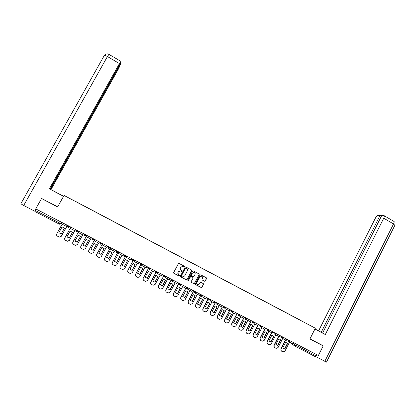 <?xml version="1.0" encoding="UTF-8"?>
<svg xmlns="http://www.w3.org/2000/svg" width="416" height="416" viewBox="0 0 416 416"><rect width="100%" height="100%" fill="white"/><g stroke="black" fill="none" stroke-linecap="round" stroke-linejoin="round"><path stroke-width="0.62" d="M184.402 266.682L184.246 266.162L179.114 263.463L178.37 263.702L173.659 272.558L173.883 273.307L179.031 275.99L179.551 275.824L178.734 274.955C177.845 274.368 177.606 273.572 178.017 272.568L178.412 271.83L180.404 270.92L181.542 271.45L181.979 271.248L181.158 270.379C180.274 269.792 180.034 269.001 180.45 267.998L180.84 267.259L182.796 266.344L183.976 266.885L184.402 266.682M180.908 270.218C180.159 269.61 179.977 268.85 180.372 267.94L180.762 267.207L182.718 266.292L183.893 266.828L184.319 266.63L184.236 266.157M173.753 273.208L179.036 275.959L179.478 275.761L179.421 275.314M178.412 274.737L177.944 272.511L178.334 271.773L180.326 270.863L181.464 271.393L181.901 271.19L181.828 270.733M204.547 281.226L205.28 280.987L206.575 278.522L206.357 277.789L200.746 274.836L200.013 275.075L195.369 283.884L195.588 284.622L201.318 287.596L201.952 287.316L203.518 284.331L203.299 283.598L200.788 282.298L200.164 282.578L199.384 284.06L197.699 284.809C196.758 284.404 196.466 283.712 196.83 282.724L199.888 276.926L201.526 276.167C202.498 276.557 202.8 277.259 202.436 278.268L201.926 279.23L202.145 279.968L204.547 281.226L205.176 280.92L206.471 278.46L206.336 277.779M315.344 328.219L309.925 338.967L323.196 345.914L318.391 355.498L35.74 208.889L41.538 198.526L57.626 206.944L64.038 195.426L315.344 328.219L64.038 195.426M191.74 270.728L191.521 269.984L185.848 267.004L185.11 267.244L180.419 276.084L180.638 276.827L186.332 279.796L187.07 279.552L191.74 270.728L191.516 269.984M193.32 270.93L198.957 273.9L199.176 274.638L194.532 283.447L193.898 283.728L191.376 282.422L191.152 281.684L193.045 278.106L192.826 277.363L191.1 276.479L190.481 276.765L188.51 280.493L188.063 280.691L187.834 280.14L192.582 271.17L193.32 270.93M323.196 345.914L321.584 344.942M316.545 354.541L315.895 355.826L315.026 356.522L294.934 346.122M59.186 224.084L34.954 211.541L35.407 210.512L60.772 223.605L61.875 223.272L62.228 222.628M36.187 209.118L35.407 210.512M42 198.63L41.538 198.526M300.789 320.492L74.854 201.1M300.794 320.44L74.88 201.058M180.534 276.749L186.248 279.729L186.987 279.49L191.651 270.67M186.014 267.972L185.494 268.138L181.381 275.896L181.537 276.416L182.598 276.921L184.616 276.016L187.424 270.712C187.834 269.714 187.595 268.923 186.711 268.336L185.843 267.883L185.494 268.138M181.438 276.344L181.303 275.834L185.416 268.081M185.931 267.914L186.628 268.284M191.251 282.339L193.809 283.66L194.444 283.374L199.082 274.576L198.947 273.889M192.837 277.373L191.017 276.416L190.393 276.702L188.51 280.493M187.892 280.587L188.422 280.426M195.005 274.399C195.369 273.38 195.062 272.678 194.08 272.288L192.442 273.052L191.36 275.096L191.584 275.839L193.305 276.723L193.924 276.442L195.005 274.399M194.48 272.449L193.991 272.23L192.442 273.052M191.48 275.772L191.272 275.038L192.353 272.995M202.14 279.963L204.448 281.159M201.9 276.318L201.432 276.11L199.888 276.926M197.179 284.544L196.737 282.656L199.794 276.864M195.468 284.534L201.224 287.524L201.854 287.243L203.419 284.263L203.304 283.598M67.439 225.332L60.83 236.839M61.23 233.917L58.88 232.695L62.093 226.897M66.352 226.372L67.044 225.124L66.352 226.372L61.662 223.938L62.353 222.69M67.418 225.316L61.37 236.246L59.415 237.11L57.476 236.184C56.586 235.607 56.342 234.837 56.758 233.875L62.13 224.182M58.828 232.721L61.214 233.948L64.438 228.124L62.057 226.892L58.88 232.695M57.346 193.034L63.549 196.31M57.382 192.967L63.586 196.243M63.596 196.222L50.362 189.29L120.671 63.57L118.799 68.307L51.002 189.571M120.91 61.37L119.439 63.57L107.422 56.54L108.95 54.361L120.91 61.37L120.812 62.561L50.019 189.134L50.362 189.29M50.019 189.134L49.353 188.843L119.439 63.57M63.539 196.331L49.353 188.843M23.702 205.478L20.831 203.788L104.213 55.614C104.421 55.162 105.492 55.468 107.422 56.54L23.702 205.478L34.752 211.203L35.979 209.014M35.053 211.203L34.752 211.203M120.354 63.383L120.671 63.57M41.813 198.588L57.689 206.84M314.928 329.046L321.61 332.556L314.964 328.983M314.922 329.061L325.307 334.547L318.599 330.881L375.45 218.026C376.35 216.408 377.276 215.524 378.227 215.379L380.032 215.405L321.204 332.306M314.969 328.962L318.599 330.881M325.307 334.547L383.739 218.228C384.322 216.996 384.426 216.128 384.051 215.634L381.768 215.431L322.603 333.07M326.477 362.102L315.416 356.444M381.384 216.195L380.032 215.405M321.714 345.02L309.977 338.863M315.832 356.725L316.852 354.697M70.179 228.353L64.834 238.03C64.423 238.987 64.662 239.756 65.551 240.328L67.454 241.244L69.425 240.386L75.442 229.481L69.134 240.77M69.29 238.056L66.94 236.839L70.132 231.062M75.239 229.372L74.537 230.61L69.872 228.192L70.559 226.949M74.537 230.61L75.223 229.367M66.898 236.87L69.269 238.092L72.472 232.279L70.106 231.057L66.94 236.839M78.187 232.502L72.868 242.159C72.462 243.116 72.701 243.88 73.58 244.447L75.452 245.357L77.433 244.499L83.418 233.615L77.371 244.603M77.298 242.174L74.953 240.963L78.125 235.201M82.675 234.827L83.356 233.589L82.675 234.827L78.036 232.424L78.723 231.182M74.922 240.999L77.277 242.216L80.47 236.418L78.406 235.243L78.114 235.201L74.953 240.963M86.83 235.388L80.86 246.262L86.83 235.388M85.259 246.272L88.416 240.521L85.244 246.314L82.919 245.066M86.159 236.631L86.84 235.394L86.159 236.631L90.771 239.023L91.447 237.78M80.86 246.262C80.454 247.218 80.688 247.978 81.567 248.544L83.403 249.444L85.4 248.591L90.672 238.971M85.244 246.314L82.898 245.107L86.076 239.314L88.416 240.526M94.734 239.486L88.806 250.344L94.744 239.491M93.163 250.39L90.834 249.189L93.995 243.412L94.385 243.474L96.325 244.613L93.163 250.39L90.854 249.153M93.174 250.344L96.314 244.603M99.492 241.956L98.816 243.194L94.229 240.817L94.91 239.58M94.9 239.574L94.229 240.817M88.806 250.344C88.4 251.3 88.634 252.06 89.508 252.621L91.317 253.505L93.319 252.663L98.566 243.064M102.596 243.568L96.704 254.405L102.617 243.578M101.046 254.446L98.727 253.25L101.873 247.484L102.3 247.556L104.187 248.68L101.046 254.446L98.743 253.219M101.041 254.389L104.166 248.659M107.489 246.106L106.818 247.338L102.258 244.977L102.934 243.74M102.913 243.729L102.258 244.977M96.704 254.405C96.304 255.356 96.538 256.116 97.406 256.677L99.19 257.551L101.197 256.714L106.418 247.13M110.417 247.624L104.567 258.445L110.443 247.634M108.878 258.476L106.574 257.291L109.704 251.534L110.167 251.612L112.003 252.725L108.878 258.476L106.59 257.26M108.867 258.419L111.977 252.694M115.445 250.229L114.78 251.462L110.245 249.111L110.911 247.879M110.885 247.863L110.245 249.111M104.567 258.445C104.166 259.392 104.395 260.146 105.264 260.707L107.021 261.57L109.028 260.738L114.223 251.176M117.822 252.34L112.382 262.46L117.92 252.247M116.672 262.486L114.379 261.305L117.494 255.564L117.988 255.648L119.782 256.75L116.672 262.486L114.39 261.279M116.652 262.423L119.746 256.708M123.354 254.332L122.689 255.559L118.18 253.224L118.846 251.997M118.81 251.976L118.18 253.224M112.382 262.46C111.982 263.406 112.211 264.16 113.074 264.716L114.806 265.574L116.818 264.737L121.987 255.195M125.398 256.646L120.125 266.386L120.037 267.769M124.42 266.474L122.138 265.299L125.237 259.568L125.767 259.662L127.514 260.749L124.42 266.474L122.153 265.278M124.389 266.406L127.473 260.702M131.222 258.414L130.562 259.641L126.074 257.317L126.74 256.09M126.688 256.064L126.074 257.317M129.709 259.199L124.566 268.72L122.554 269.552L120.843 268.7C119.985 268.148 119.756 267.4 120.151 266.453L125.476 256.615M133 260.796L127.847 270.353L127.816 271.866M132.127 270.442L129.86 269.272L132.943 263.557L133.5 263.656L135.205 264.727L132.127 270.442L129.87 269.256M132.09 270.369L135.158 264.67M139.048 262.47L138.388 263.692L133.926 261.383L134.586 260.161M134.529 260.13L133.926 261.383M137.389 263.177L132.272 272.683L130.26 273.51L128.565 272.667C127.717 272.116 127.488 271.367 127.884 270.426L133.084 260.785M140.603 264.862L135.528 274.3L135.554 275.917M139.792 274.383L137.54 273.224L140.608 267.519L141.185 267.623L142.86 268.684L139.792 274.383L137.545 273.208M139.745 274.31L142.802 268.616M146.827 266.505L146.172 267.727L141.736 265.429L142.392 264.207M142.324 264.17L141.736 265.429M145.033 267.134L139.937 276.619L137.925 277.441L136.25 276.609C135.408 276.063 135.179 275.314 135.569 274.373L140.686 264.867M148.19 268.856L143.166 278.221L143.244 279.921M147.42 278.309L145.174 277.155L148.226 271.461L148.829 271.57L150.467 272.62L147.42 278.309L145.179 277.144M147.358 278.226L150.405 272.548M154.56 270.52L153.91 271.736L149.5 269.454L150.155 268.232M150.077 268.19L149.5 269.454M152.63 271.071L147.56 280.535L145.548 281.356L143.894 280.53C143.052 279.984 142.828 279.245 143.218 278.304L148.273 268.876M157.269 272.324L155.75 272.797L150.764 282.126L150.888 283.889M158.033 276.531L155.002 282.209L152.776 281.055L155.808 275.382L157.945 276.432M154.934 282.126L157.966 276.453M162.256 274.513L161.611 275.725L157.222 273.452L157.872 272.236M157.784 272.189L157.222 273.452M160.186 274.986L155.142 284.435L153.135 285.251L151.497 284.43C150.66 283.889 150.436 283.15 150.826 282.214L155.87 272.776M155.002 282.209L152.771 281.065M163.29 276.682L158.319 286.01L158.486 287.82M162.542 286.094L160.326 284.95L163.348 279.282L163.987 279.401L165.563 280.426L162.542 286.094L160.326 284.944M162.469 286L165.396 280.249M169.91 278.481L169.265 279.692L164.902 277.43L165.547 276.219M165.454 276.167L164.902 277.43M167.7 278.881L162.687 288.309L160.675 289.125L159.058 288.314C158.226 287.773 158.002 287.035 158.387 286.099L163.379 276.744M170.81 280.509L165.833 289.869L166.041 291.72M173.051 284.3L170.045 289.952L167.84 288.818L170.846 283.156L172.822 284.055M169.962 289.858L172.962 284.211M177.518 282.428L176.878 283.639L172.541 281.388L173.181 280.176M173.077 280.124L172.541 281.388M175.178 282.755L170.186 292.162L168.178 292.973L166.577 292.172C165.75 291.632 165.526 290.898 165.911 289.968L170.893 280.597M170.045 289.952L167.84 288.818M178.303 284.289L173.306 293.712L173.55 295.594M177.507 293.795L175.313 292.661L178.303 287.014L178.974 287.149L180.497 288.148L177.507 293.795L175.36 292.718M177.414 293.696L180.211 287.851M185.089 286.354L184.449 287.56L180.133 285.324L180.778 284.118M180.658 284.055L180.133 285.324M182.614 286.608L177.648 295.994L175.646 296.806L174.054 296.01C173.233 295.474 173.014 294.741 173.394 293.81L178.386 284.393M185.728 288.096L180.742 297.534L181.012 299.442M184.928 297.612L182.744 296.488L185.723 290.852L186.404 290.987L187.902 291.98L184.928 297.612L182.842 296.598M184.829 297.508L187.798 291.881L187.564 291.637M192.618 290.259L191.984 291.465L187.689 289.24L188.328 288.033M188.204 287.971L187.689 289.24M190.008 290.441L185.068 299.806L183.071 300.617L181.496 299.827C180.679 299.296 180.456 298.563 180.84 297.638L185.832 288.189M193.112 291.886L188.136 301.33L188.438 303.264M192.312 301.413L190.138 300.295L193.102 294.668L193.799 294.809L195.27 295.792L192.312 301.413L190.278 300.451M192.202 301.304L195.156 295.688L194.891 295.407M200.106 294.143L199.472 295.344L195.203 293.134L195.837 291.928M195.707 291.86L195.203 293.134M197.366 294.252L192.447 303.602L190.455 304.408L188.895 303.623C188.079 303.092 187.866 302.364 188.24 301.439L193.227 291.98M200.46 295.662L195.494 305.11L195.816 307.065M199.654 305.188L197.496 304.08L200.444 298.464L201.152 298.61L202.597 299.582L199.654 305.188L197.673 304.273M199.534 305.079L202.478 299.473L202.176 299.166M207.553 298.007L206.924 299.203L202.675 297.003L203.31 295.802M203.164 295.729L202.675 297.003M204.688 298.048L199.789 307.372L197.803 308.178L196.258 307.403C195.447 306.873 195.229 306.15 195.608 305.224L200.58 295.76M207.766 299.416L202.81 308.87L203.159 310.84M206.96 308.948L204.807 307.845L207.745 302.24L208.463 302.385L209.888 303.352L206.96 308.948L205.02 308.069M206.83 308.833L209.758 303.243L209.435 302.91M214.958 301.844L214.334 303.046L210.111 300.856L210.735 299.655M210.59 299.577L210.111 300.856M211.962 301.818L207.095 311.126L205.109 311.932L203.58 311.158C202.774 310.632 202.556 309.91 202.93 308.989L207.891 299.52M215.03 303.155L210.085 312.614L210.454 314.595M214.224 312.686L212.087 311.589L215.004 305.999L215.732 306.145L217.142 307.102L214.224 312.686L212.326 311.844M214.089 312.567L217.001 306.987L216.653 306.634M222.326 305.666L221.702 306.862L217.5 304.689L218.13 303.493M217.968 303.41L217.5 304.689M219.206 305.568L214.36 314.86L212.378 315.661L210.86 314.896C210.059 314.376 209.846 313.654 210.22 312.733L215.166 303.264M222.253 306.878L217.329 316.332L217.714 318.323M221.452 316.41L219.326 315.312L222.232 309.733L222.966 309.884L224.354 310.83L221.452 316.41L219.591 315.593M221.307 316.285L224.208 310.716L223.839 310.341M229.653 309.468L229.034 310.664L224.853 308.495L225.477 307.304M225.15 307.528L224.853 308.495M226.408 309.301L221.588 318.573L219.612 319.374L218.104 318.614C217.308 318.094 217.095 317.377 217.469 316.456L222.399 306.992M229.44 310.586L224.531 320.034L224.931 322.036M228.644 320.107L226.528 319.02L229.419 313.451L230.162 313.607L231.53 314.543L228.644 320.107L226.814 319.322M228.488 319.977L231.374 314.423L230.989 314.033M236.943 313.248L236.324 314.439L232.17 312.286L232.788 311.095M232.346 311.516L232.17 312.286M233.574 313.014L228.774 322.265L226.808 323.066L225.311 322.312C224.52 321.797 224.307 321.079 224.676 320.164L229.596 310.7M236.59 314.272L231.691 323.716L232.112 325.723M235.794 323.788L233.688 322.707L236.569 317.148L237.318 317.304L238.67 318.235L235.794 323.788L234 323.024M235.633 323.653L238.503 318.11L238.103 317.71M244.192 317.008L243.578 318.198L239.444 316.056L240.058 314.865M239.538 315.422L239.444 316.056M240.703 316.706L235.924 325.941L233.964 326.742L232.482 325.993C231.691 325.478 231.483 324.761 231.847 323.846L236.751 314.392M243.568 318.193L238.82 327.376L239.252 329.394M242.908 327.449L240.817 326.373L243.677 320.824L244.436 320.986L245.768 321.906L242.908 327.449L241.14 326.706M242.741 327.314L245.596 321.776L245.18 321.37M251.404 320.752L250.791 321.937L246.683 319.805L247.291 318.62M246.719 319.259L246.683 319.805M247.79 320.382L243.038 329.597L241.082 330.392L239.611 329.649C238.826 329.139 238.618 328.427 238.987 327.512L243.864 318.063M250.635 321.854L245.908 331.022L246.355 333.039M249.985 331.089L247.905 330.018L250.754 324.485L251.519 324.646L252.834 325.562L249.985 331.089L248.248 330.366M249.808 330.949L252.652 325.426L252.226 325.005M258.575 324.47L257.967 325.655L253.88 323.534L254.488 322.348M253.869 323.06L253.88 323.534M254.847 324.038L250.115 333.232L248.165 334.032L246.704 333.289C245.924 332.779 245.716 332.072 246.08 331.162L250.947 321.719M257.665 325.494L252.964 334.641L253.422 336.669M257.026 334.714L254.956 333.648L257.79 328.125L258.56 328.286L259.86 329.196L257.026 334.714L255.31 334.006M256.844 334.568L259.672 329.056L259.236 328.63M265.71 328.172L265.106 329.352L261.04 327.246L261.643 326.061M260.993 326.825L261.04 327.246M261.862 327.673L257.156 336.851L255.211 337.646L253.76 336.913C252.985 336.404 252.777 335.696 253.141 334.786L257.863 325.598M264.659 329.118L259.979 338.25L260.447 340.278M264.03 338.317L261.971 337.256L264.794 331.744L265.569 331.911L266.848 332.81L264.03 338.317L262.34 337.626M263.838 338.172L266.656 332.67L266.209 332.233M272.808 331.854L272.204 333.029L268.159 330.933L268.606 330.065M268.611 330.054L268.762 329.753L268.596 330.044M268.081 330.559L268.159 330.933M268.845 331.287L264.16 340.449L262.22 341.245L260.785 340.517C260.01 340.007 259.808 339.305 260.166 338.395L264.867 329.228M271.617 332.727L266.958 341.838L267.441 343.866M270.998 341.905L268.949 340.85L271.757 335.348L272.537 335.514L273.806 336.409L270.998 341.905L269.329 341.229M270.8 341.754L273.603 336.263L273.151 335.821M279.869 335.514L279.271 336.69L275.241 334.604L275.59 333.928M275.132 334.266L275.241 334.604M275.787 334.885L271.123 344.027L269.194 344.822L267.769 344.1C266.999 343.595 266.796 342.893 267.155 341.988L271.83 332.836M278.538 336.31L273.905 345.405L274.394 347.438M277.93 345.472L275.891 344.422L278.689 338.931L279.469 339.102L280.722 339.986L277.93 345.472L276.281 344.807M277.722 345.316L280.514 339.836L280.056 339.394M286.889 339.16L286.296 340.33L282.292 338.255L282.573 337.698M282.152 337.953L282.292 338.255M282.698 338.468L278.054 347.589L276.13 348.384L274.716 347.667C273.952 347.162 273.749 346.46 274.108 345.561L278.762 336.424M285.423 339.877L280.81 348.951L281.31 350.99M284.825 349.019L282.797 347.974L285.579 342.498L286.369 342.664L287.607 343.543L284.825 349.019L283.192 348.369M284.612 348.863L287.388 343.392L286.926 342.945M293.878 342.784L293.285 343.954L289.302 341.89L289.546 341.411M289.136 341.614L289.302 341.89M289.572 342.03L284.95 351.13L283.036 351.926L281.627 351.213C280.868 350.714 280.665 350.012 281.024 349.112L285.652 339.997M293.322 343.876L315.895 355.826M295.121 343.429L294.486 344.677L294.897 346.102L296.395 344.089M294.7 345.966L289.552 342.212M61.558 222.279L60.819 223.61L59.592 224.214L60.772 223.605L61.521 222.258M286.822 339.295L289.817 341.052M288.116 339.794L288.382 341.51L289.968 340.756M279.796 335.65L282.781 337.402M281.076 336.144L281.341 337.865L282.932 337.106M272.74 331.984L275.709 333.731M273.998 332.472L274.269 334.199L275.86 333.434M265.642 328.302L268.59 330.065L267.28 330.569L266.885 328.78M258.513 324.594L261.451 326.336M259.735 325.073L260.005 326.81L261.602 326.04M251.337 320.871L254.264 322.608M252.543 321.339L252.814 323.086L254.415 322.312M244.13 317.127L247.042 318.864M245.315 317.59L245.586 319.342L247.192 318.568M236.881 313.362L239.777 315.094M238.046 313.82L238.321 315.578L239.928 314.798M229.596 309.577L232.476 311.308M230.74 310.034L231.015 311.792L232.627 311.012M222.274 305.77L225.134 307.502M223.392 306.223L223.673 307.986L225.29 307.206M214.911 301.943L217.755 303.675M216.008 302.39L216.289 304.158L217.911 303.378M207.506 298.095L210.335 299.827M208.582 298.537L208.863 300.316L210.491 299.53M202.878 295.958L200.065 294.221M201.115 294.668L201.401 296.447L203.029 295.662M192.582 290.326L195.374 292.063M193.606 290.774L193.892 292.557L195.265 292.245M185.058 286.411L187.834 288.153M186.061 286.858L186.347 288.647L187.824 288.174L186.534 288.725M180.263 284.232L177.497 282.474M178.469 282.922L178.76 284.716L180.409 283.925M169.894 278.507L172.614 280.29L172.786 279.973L172.63 280.264M170.841 278.964L171.132 280.764L172.64 280.28M165.136 276.006L164.965 276.286M162.25 274.518L164.98 276.307M163.166 274.981L163.462 276.791L165.121 275.995M157.435 272.012L157.258 272.293M154.606 270.546L157.274 272.308M155.454 270.982L155.75 272.797M149.687 267.992L149.505 268.268M146.942 266.568L149.526 268.294L147.992 268.778L147.696 266.958M141.898 263.952L141.716 264.228M139.235 262.569L141.736 264.254L140.192 264.737L139.896 262.912M134.066 259.891L133.879 260.161M131.487 258.549L131.888 259.142L133.9 260.187M132.049 258.84L132.35 260.671L134.035 259.875M126.188 255.804L126.006 256.069M123.698 254.509L123.999 255.055L126.027 256.105L124.467 256.589L124.16 254.753M118.269 251.696L118.087 251.956M115.861 250.448L116.064 250.942L118.102 251.997L116.537 252.481L116.23 250.635M107.983 246.36L108.087 246.802L110.136 247.868L108.56 248.347L108.254 246.501M100.058 242.247L100.064 242.642L102.128 243.714L100.542 244.192L100.23 242.341M92.092 238.118L91.998 238.462L94.068 239.533L92.477 240.016L92.165 238.155M86.138 235.03L85.966 235.331L86.138 235.03M84.053 233.948L83.886 234.255L85.966 235.331L84.365 235.81L83.886 234.255M77.99 230.802L77.823 231.109L78.094 230.859M75.894 229.715L75.722 230.022L77.823 231.109L76.211 231.587L75.722 230.022M69.8 226.554L69.628 226.86L70.008 226.663M67.688 225.462L67.517 225.768L69.628 226.86L68.006 227.339L67.517 225.768M70.179 226.751L69.467 227.032M78.151 230.885L77.87 231.062M77.839 231.078L77.953 230.781M99.928 242.18L100.516 243.308M107.734 246.23L108.321 247.354M115.502 250.26L115.944 251.29M123.224 254.571L123.807 255.377M133.9 260.198L132.6 260.764M130.993 258.84L131.482 259.36M138.757 263.011L139.121 263.318M164.97 276.318L163.67 276.874M172.635 280.296L171.33 280.847M180.253 284.248L178.953 284.794M60.445 221.702L59.192 224.089L59.592 224.214M60.679 223.86L61.875 223.272M105.128 54.59C107.853 53.18 107.052 54.085 107.879 53.924L109.028 54.408M324.797 361.364L393.541 223.964L383.739 218.228M394.846 225.358L393.541 223.964C394.124 222.732 394.212 221.863 393.812 221.359L393.541 221.198M69.758 226.533L68.39 227.458M86.102 235.009L84.708 235.929M94.203 239.21L92.799 240.126M102.258 243.391L100.844 244.301M110.266 247.546L108.846 248.451M118.238 251.675L116.808 252.58M126.157 255.788L124.727 256.682M141.872 263.936L140.431 264.826M149.661 267.977L148.221 268.866M157.414 271.996L155.964 272.88M187.99 287.856L187.824 288.174M195.53 291.772L195.364 292.084M76.57 231.707L77.776 231.098M107.78 246.251L108.602 247.452M384.051 215.634L393.812 221.359C394.165 222.206 395.424 221.192 394.961 225.134L326.451 362.149"/></g></svg>
